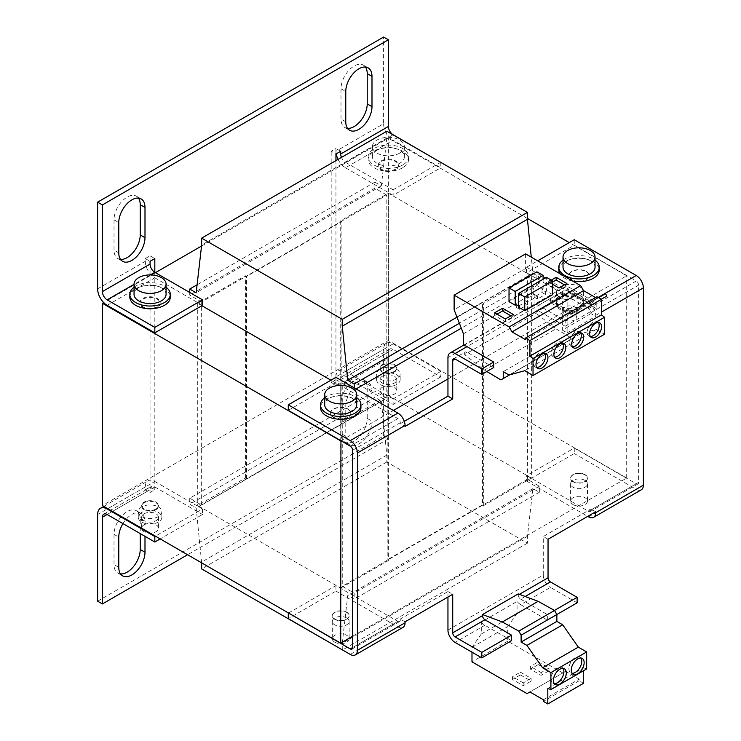 <?xml version="1.0" encoding="UTF-8"?>
<svg xmlns="http://www.w3.org/2000/svg" width="741" height="741" viewBox="0 0 741 741"><rect width="100%" height="100%" fill="white"/><g stroke="black" fill="none" stroke-linecap="round" stroke-linejoin="round"><path stroke-width="0.56" stroke-dasharray="3.71 2.78" d="M156.018 508.993A8.429 4.863 180 0 1 146.829 510.049A8.429 4.863 180 0 1 141.633 505.547A8.429 4.863 180 0 1 144.097 502.111A8.429 4.863 180 0 1 153.276 501.055A8.429 4.863 180 0 1 158.481 505.547A8.429 4.863 180 0 1 156.018 508.993M144.097 502.796A8.429 4.863 0 0 0 141.633 506.242A8.429 4.863 0 0 0 146.829 510.734A8.429 4.863 0 0 0 156.018 509.678A8.429 4.863 0 0 0 158.481 506.242A8.429 4.863 0 0 0 153.276 501.75A8.429 4.863 0 0 0 144.097 502.796M157.203 307.413A10.115 5.835 180 0 1 146.19 308.682A10.115 5.835 180 0 1 139.947 303.291A10.115 5.835 180 0 1 142.902 299.16A10.115 5.835 180 0 1 153.924 297.901A10.115 5.835 180 0 1 160.167 303.291A10.115 5.835 180 0 1 157.203 307.413M157.203 306.728A10.115 5.835 180 0 1 146.19 307.997A10.115 5.835 180 0 1 139.947 302.606A10.115 5.835 180 0 1 142.902 298.475A10.115 5.835 180 0 1 153.924 297.206A10.115 5.835 180 0 1 160.167 302.606A10.115 5.835 180 0 1 157.203 306.728M395.518 169.828A10.115 5.835 180 0 1 384.505 171.088A10.115 5.835 180 0 1 378.262 165.697A10.115 5.835 180 0 1 381.226 161.575A10.115 5.835 180 0 1 392.239 160.306A10.115 5.835 180 0 1 398.482 165.697A10.115 5.835 180 0 1 395.518 169.828M395.518 169.143A10.115 5.835 180 0 1 384.505 170.402A10.115 5.835 180 0 1 378.262 165.011A10.115 5.835 180 0 1 381.226 160.88A10.115 5.835 180 0 1 392.239 159.621A10.115 5.835 180 0 1 398.482 165.011A10.115 5.835 180 0 1 395.518 169.143M394.332 371.398A8.429 4.863 180 0 1 385.144 372.454A8.429 4.863 180 0 1 379.948 367.962A8.429 4.863 180 0 1 382.412 364.516A8.429 4.863 180 0 1 391.6 363.47A8.429 4.863 180 0 1 396.796 367.962A8.429 4.863 180 0 1 394.332 371.398M382.412 365.211A8.429 4.863 0 0 0 379.948 368.647A8.429 4.863 0 0 0 385.144 373.14A8.429 4.863 0 0 0 394.332 372.084A8.429 4.863 0 0 0 396.796 368.647A8.429 4.863 0 0 0 391.6 364.155A8.429 4.863 0 0 0 382.412 365.211M380.031 374.844A11.8 6.808 0 0 0 376.576 379.661A11.8 6.808 0 0 0 383.857 385.95A11.8 6.808 0 0 0 396.713 384.468A11.8 6.808 0 0 0 400.168 379.661A11.8 6.808 0 0 0 392.887 373.362A11.8 6.808 0 0 0 380.031 374.844M380.031 369.333A11.8 6.808 0 0 0 376.576 374.149A11.8 6.808 0 0 0 383.857 380.448A11.8 6.808 0 0 0 396.713 378.966A11.8 6.808 0 0 0 400.168 374.149A11.8 6.808 0 0 0 392.887 367.86A11.8 6.808 0 0 0 380.031 369.333M141.716 512.429A11.8 6.808 0 0 0 138.261 517.246A11.8 6.808 0 0 0 145.542 523.535A11.8 6.808 0 0 0 158.398 522.062A11.8 6.808 0 0 0 161.853 517.246A11.8 6.808 0 0 0 154.573 510.957A11.8 6.808 0 0 0 141.716 512.429M141.716 506.927A11.8 6.808 0 0 0 138.261 511.744A11.8 6.808 0 0 0 145.542 518.033A11.8 6.808 0 0 0 158.398 516.56A11.8 6.808 0 0 0 161.853 511.744A11.8 6.808 0 0 0 154.573 505.455A11.8 6.808 0 0 0 141.716 506.927M129.832 297.095A20.22 11.671 180 0 1 135.76 288.842A20.22 11.671 180 0 1 157.796 286.313A20.22 11.671 180 0 1 170.282 297.095M134.047 287.212A20.22 11.671 180 0 1 135.76 286.091A20.22 11.671 180 0 1 166.067 287.212M402.669 167.762A20.22 11.671 180 0 1 380.633 170.291A20.22 11.671 180 0 1 368.147 159.51A20.22 11.671 180 0 1 374.075 151.247A20.22 11.671 180 0 1 396.111 148.719A20.22 11.671 180 0 1 408.597 159.51A20.22 11.671 180 0 1 402.669 167.762M402.669 165.011A20.22 11.671 180 0 1 380.633 167.54A20.22 11.671 180 0 1 368.147 156.759A20.22 11.671 180 0 1 374.075 148.496A20.22 11.671 180 0 1 396.111 145.968A20.22 11.671 180 0 1 408.597 156.759A20.22 11.671 180 0 1 402.669 165.011M346.668 612.186A8.429 4.863 180 0 1 349.141 615.623A8.429 4.863 180 0 1 343.935 620.124A8.429 4.863 180 0 1 334.756 619.068A8.429 4.863 180 0 1 332.283 615.623A8.429 4.863 180 0 1 337.488 611.13A8.429 4.863 180 0 1 346.668 612.186M334.756 619.337A8.429 4.863 0 0 0 343.935 620.393A8.429 4.863 0 0 0 349.141 615.901A8.429 4.863 0 0 0 346.668 612.464A8.429 4.863 0 0 0 337.488 611.408A8.429 4.863 0 0 0 332.283 615.901A8.429 4.863 0 0 0 334.756 619.337M584.982 474.592A8.429 4.863 180 0 1 587.456 478.038A8.429 4.863 180 0 1 582.25 482.53A8.429 4.863 180 0 1 573.071 481.474A8.429 4.863 180 0 1 570.607 478.038A8.429 4.863 180 0 1 575.803 473.536A8.429 4.863 180 0 1 584.982 474.592M573.071 481.752A8.429 4.863 0 0 0 582.25 482.808A8.429 4.863 0 0 0 587.456 478.306A8.429 4.863 0 0 0 584.982 474.87A8.429 4.863 0 0 0 575.803 473.814A8.429 4.863 0 0 0 570.607 478.306A8.429 4.863 0 0 0 573.071 481.752M347.862 417.489A10.115 5.835 180 0 1 336.84 418.758A10.115 5.835 180 0 1 330.597 413.367A10.115 5.835 180 0 1 333.561 409.236A10.115 5.835 180 0 1 344.584 407.967A10.115 5.835 180 0 1 350.826 413.367A10.115 5.835 180 0 1 347.862 417.489M347.862 417.22A10.115 5.835 180 0 1 336.84 418.48A10.115 5.835 180 0 1 330.597 413.089A10.115 5.835 180 0 1 333.561 408.958A10.115 5.835 180 0 1 344.584 407.698A10.115 5.835 180 0 1 350.826 413.089A10.115 5.835 180 0 1 347.862 417.22M586.177 271.641A10.115 5.835 180 0 1 589.141 275.772A10.115 5.835 180 0 1 582.898 281.163A10.115 5.835 180 0 1 571.876 279.903A10.115 5.835 180 0 1 568.921 275.772A10.115 5.835 180 0 1 575.155 270.382A10.115 5.835 180 0 1 586.177 271.641M586.177 271.373A10.115 5.835 180 0 1 589.141 275.495A10.115 5.835 180 0 1 582.898 280.895A10.115 5.835 180 0 1 571.876 279.626A10.115 5.835 180 0 1 568.921 275.495A10.115 5.835 180 0 1 575.155 270.104A10.115 5.835 180 0 1 586.177 271.373M382.412 376.215A8.429 4.863 0 0 0 379.948 379.661A8.429 4.863 0 0 0 385.144 384.153A8.429 4.863 0 0 0 394.332 383.097A8.429 4.863 0 0 0 396.796 379.661A8.429 4.863 0 0 0 391.6 375.159A8.429 4.863 0 0 0 382.412 376.215M382.412 387.228A8.429 4.863 0 0 0 379.948 390.664A8.429 4.863 0 0 0 385.144 395.157A8.429 4.863 0 0 0 394.332 394.101A8.429 4.863 0 0 0 396.796 390.664A8.429 4.863 0 0 0 391.6 386.172A8.429 4.863 0 0 0 382.412 387.228M144.097 513.809A8.429 4.863 0 0 0 141.633 517.246A8.429 4.863 0 0 0 146.829 521.738A8.429 4.863 0 0 0 156.018 520.691A8.429 4.863 0 0 0 158.481 517.246A8.429 4.863 0 0 0 153.276 512.753A8.429 4.863 0 0 0 144.097 513.809M144.097 524.813A8.429 4.863 0 0 0 141.633 528.259A8.429 4.863 0 0 0 146.829 532.751A8.429 4.863 0 0 0 156.018 531.695A8.429 4.863 0 0 0 158.481 528.259A8.429 4.863 0 0 0 153.276 523.757A8.429 4.863 0 0 0 144.097 524.813M166.067 294.344A16.006 9.244 0 0 0 156.184 285.804A16.006 9.244 0 0 0 138.734 287.814A16.006 9.244 0 0 0 134.047 294.344M399.695 153.109A16.006 9.244 180 0 1 382.245 155.11A16.006 9.244 180 0 1 372.362 146.57A16.006 9.244 180 0 1 377.049 140.04A16.006 9.244 180 0 1 394.499 138.039A16.006 9.244 180 0 1 404.382 146.57A16.006 9.244 180 0 1 399.695 153.109M377.049 150.219A16.006 9.244 0 0 0 372.362 156.759A16.006 9.244 0 0 0 382.245 165.299A16.006 9.244 0 0 0 399.695 163.289A16.006 9.244 0 0 0 404.382 156.759A16.006 9.244 0 0 0 394.499 148.219A16.006 9.244 0 0 0 377.049 150.219M346.668 617.966A8.429 4.863 180 0 1 349.141 621.403A8.429 4.863 180 0 1 343.935 625.895A8.429 4.863 180 0 1 334.756 624.848A8.429 4.863 180 0 1 332.283 621.403A8.429 4.863 180 0 1 337.488 616.91A8.429 4.863 180 0 1 346.668 617.966M334.756 642.178A8.429 4.863 0 0 0 343.935 643.234A8.429 4.863 0 0 0 349.141 638.742A8.429 4.863 0 0 0 346.668 635.306A8.429 4.863 0 0 0 337.488 634.25A8.429 4.863 0 0 0 332.283 638.742A8.429 4.863 0 0 0 334.756 642.178M584.982 480.372A8.429 4.863 180 0 1 587.456 483.817A8.429 4.863 180 0 1 582.25 488.31A8.429 4.863 180 0 1 573.071 487.254A8.429 4.863 180 0 1 570.607 483.817A8.429 4.863 180 0 1 575.803 479.316A8.429 4.863 180 0 1 584.982 480.372M573.071 504.593A8.429 4.863 0 0 0 582.25 505.649A8.429 4.863 0 0 0 587.456 501.148A8.429 4.863 0 0 0 584.982 497.711A8.429 4.863 0 0 0 575.803 496.655A8.429 4.863 0 0 0 570.607 501.148A8.429 4.863 0 0 0 573.071 504.593M360.932 407.587A20.22 11.671 0 0 0 348.446 396.796A20.22 11.671 0 0 0 326.411 399.334A20.22 11.671 0 0 0 320.492 407.587M324.706 397.704A20.22 11.671 180 0 1 326.411 396.574A20.22 11.671 180 0 1 356.717 397.704M558.807 269.993A20.22 11.671 180 0 1 571.292 259.211A20.22 11.671 180 0 1 593.328 261.74A20.22 11.671 180 0 1 599.247 269.993M572.756 281.089A20.22 11.671 180 0 1 564.725 278.245A20.22 11.671 180 0 1 559.807 273.614M563.021 260.11A20.22 11.671 180 0 1 593.328 258.989A20.22 11.671 180 0 1 595.042 260.11M579.508 309.757A13.477 7.781 180 0 1 564.818 311.442A13.477 7.781 180 0 1 556.491 304.255A13.477 7.781 180 0 1 560.437 298.753A13.477 7.781 180 0 1 575.127 297.067A13.477 7.781 180 0 1 583.454 304.255A13.477 7.781 180 0 1 579.508 309.757M579.508 308.386A13.477 7.781 180 0 1 560.437 308.386A13.477 7.781 180 0 1 556.491 302.874A13.477 7.781 180 0 1 560.437 297.373A13.477 7.781 180 0 1 579.508 297.373A13.477 7.781 180 0 1 583.454 302.874A13.477 7.781 180 0 1 579.508 308.386M356.717 404.836A16.006 9.244 0 0 0 352.031 398.297A16.006 9.244 0 0 0 334.589 396.296A16.006 9.244 0 0 0 324.706 404.836M595.042 267.242A16.006 9.244 0 0 0 590.345 260.702A16.006 9.244 0 0 0 572.904 258.702A16.006 9.244 0 0 0 563.021 267.242M574.738 312.507A6.743 3.89 180 0 1 567.393 313.35A6.743 3.89 180 0 1 563.234 309.757A6.743 3.89 180 0 1 565.207 307.006A6.743 3.89 180 0 1 572.552 306.163A6.743 3.89 180 0 1 576.711 309.757A6.743 3.89 180 0 1 574.738 312.507M565.207 314.434A6.743 3.89 0 0 0 563.234 317.185A6.743 3.89 0 0 0 567.393 320.779A6.743 3.89 0 0 0 574.738 319.936A6.743 3.89 0 0 0 576.711 317.185A6.743 3.89 0 0 0 572.552 313.591A6.743 3.89 0 0 0 565.207 314.434M544.82 353.457A8.429 4.863 120 0 0 543.801 352.475A8.429 4.863 120 0 0 539.587 352.892A8.429 4.863 120 0 0 534.085 360.321A8.429 4.863 120 0 0 535.373 367.073A8.429 4.863 120 0 0 536.734 367.462M562.697 343.139A8.429 4.863 120 0 0 561.678 342.157A8.429 4.863 120 0 0 557.464 342.574A8.429 4.863 120 0 0 551.952 350.002A8.429 4.863 120 0 0 553.249 356.745A8.429 4.863 120 0 0 554.611 357.143M580.564 332.82A8.429 4.863 120 0 0 579.545 331.838A8.429 4.863 120 0 0 575.331 332.255A8.429 4.863 120 0 0 569.829 339.674A8.429 4.863 120 0 0 571.126 346.427A8.429 4.863 120 0 0 572.487 346.816M598.441 322.502A8.429 4.863 120 0 0 597.422 321.52A8.429 4.863 120 0 0 593.208 321.937A8.429 4.863 120 0 0 587.706 329.356A8.429 4.863 120 0 0 588.993 336.108A8.429 4.863 120 0 0 590.355 336.497M580.916 658.036A9.096 5.252 120 0 0 579.888 657.072A9.096 5.252 120 0 0 575.331 657.526A9.096 5.252 120 0 0 569.394 665.538A9.096 5.252 120 0 0 570.783 672.837A9.096 5.252 120 0 0 572.135 673.245M563.04 668.354A9.096 5.252 120 0 0 562.011 667.391A9.096 5.252 120 0 0 557.464 667.845A9.096 5.252 120 0 0 551.517 675.857A9.096 5.252 120 0 0 552.906 683.156A9.096 5.252 120 0 0 554.259 683.563M579.508 297.65A13.477 7.781 180 0 1 564.818 299.336A13.477 7.781 180 0 1 556.491 292.149A13.477 7.781 180 0 1 560.437 286.647A13.477 7.781 180 0 1 575.127 284.952A13.477 7.781 180 0 1 583.454 292.149A13.477 7.781 180 0 1 579.508 297.65M592.013 304.597L595.384 302.652L594.041 300.318L591.225 301.939L579.508 295.177A13.477 7.781 0 0 0 560.437 295.177A13.477 7.781 0 0 0 556.491 300.679A13.477 7.781 0 0 0 560.437 306.181A13.477 7.781 0 0 0 579.508 306.181A13.477 7.781 0 0 0 583.454 300.679A13.477 7.781 0 0 0 579.508 295.177L568.782 288.981L568.782 291.185L549.72 302.189L572.95 315.601L592.013 304.597L568.782 291.185M107.751 508.65L154.823 481.474A13.477 7.781 -120 0 0 148.08 480.807A13.477 7.781 -120 0 0 145.292 486.976L145.292 489.727L150.053 486.976L154.823 489.727L150.053 492.478L145.292 489.727M97.627 288.842L145.292 261.323L145.292 258.572L150.053 255.821L150.053 486.976M336.182 153.859A13.477 7.781 60 0 1 335.942 151.247L383.606 123.738L383.606 37.05M335.942 151.247L335.942 148.496L331.181 151.247L335.942 154.008M97.627 601.183L383.606 436.069L383.606 349.382L335.942 376.9L335.942 379.661L331.181 382.412L331.181 151.247M367.221 388.154L367.221 418.424A18.534 10.698 -60 0 1 359.135 437.079A18.534 10.698 -60 0 1 344.843 442.044A18.534 10.698 -60 0 1 341.008 433.559L341.008 403.289A18.534 10.698 -60 0 1 349.094 384.635A18.534 10.698 -60 0 1 363.386 379.67A18.534 10.698 -60 0 1 367.221 388.154L371.991 390.905L371.991 421.175A18.534 10.698 -60 0 1 363.896 439.83A18.534 10.698 -60 0 1 349.613 444.795A18.534 10.698 -60 0 1 345.769 436.31L345.769 406.04A18.534 10.698 -60 0 1 353.865 387.386A18.534 10.698 -60 0 1 368.147 382.421A18.534 10.698 -60 0 1 371.991 390.905M120.542 573.932A18.534 10.698 -60 0 1 117.847 573.099A18.534 10.698 -60 0 1 114.012 564.614L114.012 534.344A18.534 10.698 -60 0 1 122.098 515.69A18.534 10.698 -60 0 1 136.39 510.725A18.534 10.698 -60 0 1 140.225 519.209L140.225 533.585M347.538 128.341A18.534 10.698 -60 0 1 344.843 127.508A18.534 10.698 -60 0 1 341.008 119.023L341.008 88.753A18.534 10.698 -60 0 1 349.094 70.099A18.534 10.698 -60 0 1 363.386 65.134A18.534 10.698 -60 0 1 365.452 67.042M120.542 259.396A18.534 10.698 -60 0 1 117.847 258.563A18.534 10.698 -60 0 1 114.012 250.078L114.012 219.808A18.534 10.698 -60 0 1 122.098 201.154A18.534 10.698 -60 0 1 136.39 196.189A18.534 10.698 -60 0 1 138.456 198.097M154.823 272.336L154.823 489.727M150.053 255.821L154.823 258.572M145.292 258.572L150.053 261.323M145.292 261.323A13.477 7.781 -120 0 0 154.823 277.838L107.158 305.357M440.802 162.399L440.802 167.762L393.138 140.244L345.473 167.762A13.477 7.781 60 0 1 338.053 159.389M383.606 123.738A13.477 7.781 -120 0 0 393.138 140.244M340.712 151.247L335.942 148.496M331.181 382.412L335.942 385.163L335.942 160.612M335.942 379.661L340.712 382.412L335.942 385.163M335.942 376.9A13.477 7.781 60 0 1 338.739 370.732A13.477 7.781 60 0 1 345.473 371.398L393.138 343.88A13.477 7.781 -120 0 0 386.394 343.213A13.477 7.781 -120 0 0 383.606 349.382M393.138 343.88L440.802 371.398L440.802 376.9L393.138 349.382A6.743 3.89 -120 0 0 389.766 349.048A6.743 3.89 -120 0 0 388.377 352.142L388.377 438.82L383.606 436.069M388.377 438.82L187.593 554.74M122.95 523.609A18.534 10.698 -60 0 1 141.151 513.476A18.534 10.698 -60 0 1 144.995 521.96L144.995 536.336M352.623 636.269L626.691 478.038L388.377 340.443L102.397 505.547M150.053 492.478L150.053 489.727L107.158 514.495L154.823 486.976A6.743 3.89 -120 0 0 151.451 486.642A6.743 3.89 -120 0 0 150.053 489.727M388.377 352.142L340.712 379.661L340.712 382.412M154.823 481.474L202.488 508.993L155.415 536.169M202.488 508.993L202.488 514.495L160.186 538.92M154.823 486.976L202.488 514.495M155.415 272.679L103.657 302.56M201.533 246.049L388.377 138.178L388.377 340.443M202.488 305.357L154.823 277.838M393.017 134.806L345.473 162.26A6.743 3.89 60 0 1 341.471 157.416M345.473 167.762L393.138 195.281L440.802 167.762M345.473 162.26L393.138 189.779L393.138 195.281M340.712 379.661A6.743 3.89 60 0 1 342.101 376.567A6.743 3.89 60 0 1 345.473 376.9L393.138 349.382M440.802 371.398L393.138 398.917L393.138 404.419L345.473 376.9M393.138 398.917L345.473 371.398M340.712 385.848L340.712 588.104L197.717 505.547L245.382 478.038L246.577 478.723L341.897 423.685L340.712 423L388.377 395.481L531.362 478.038L531.362 275.772L483.697 303.291L482.511 302.606L387.182 357.634L388.377 358.329L340.712 385.848L330.94 380.207M340.712 588.104L388.377 560.585L387.182 559.9L482.511 504.862L482.511 302.606M531.362 478.038L483.697 505.547L482.511 504.862M340.953 440.747L393.378 410.477M447.953 378.966L626.691 275.772L569.255 242.613M527.435 218.465L388.377 138.178M201.885 305.7L197.717 303.291L245.382 275.772L246.577 276.458L341.897 221.42L341.897 423.685M531.362 275.772L388.377 193.216L340.712 220.735L341.897 221.42M393.138 189.779L440.682 162.325M626.691 478.038L626.691 275.772M440.802 376.9L393.138 404.419M201.654 505.066L386.821 398.158L386.821 195.078L201.654 301.985L201.654 505.066L189.733 498.193L374.909 391.285L374.909 397.333L381.346 401.048L386.821 455.122L386.821 462.004L527.435 543.181L527.435 536.308L532.909 488.56L539.346 492.274L539.346 486.216L527.435 479.344L527.435 276.254L539.346 283.136L539.346 277.078L532.909 273.364L531.269 257.136M246.577 478.723L246.577 276.458M197.717 303.291L197.717 505.547M245.382 478.038L245.382 275.772M388.377 193.216L388.377 395.481M340.712 220.735L340.712 423M386.821 398.158L374.909 391.285M386.821 131.231L386.821 138.113L381.346 185.852L374.909 182.138L374.909 188.195L386.821 195.078M189.733 292.491L189.733 295.103L201.654 301.985M189.733 498.193L189.733 504.241L196.17 507.955L201.654 562.854M342.259 649.82L342.259 643.216L347.742 595.468L354.17 599.182L354.17 593.124L342.259 586.251L342.259 383.162L354.17 390.044L354.17 387.839M374.909 188.195L189.733 295.103M388.377 358.329L388.377 560.585M483.697 505.547L483.697 303.291M532.909 273.364L457.012 317.185M539.346 277.078L459.364 323.261M539.346 283.136L461.282 328.207M356.078 388.942L354.17 390.044M527.435 276.254L342.259 383.162M527.435 479.344L342.259 586.251M387.182 357.634L387.182 559.9M539.346 486.216L354.17 593.124M539.346 492.274L354.17 599.182M532.909 488.56L347.742 595.468M527.435 536.308L342.259 643.216M527.435 543.181L342.499 649.95M386.821 462.004L201.654 568.912M386.821 455.122L201.654 562.03M381.346 401.048L196.17 507.955M374.909 397.333L189.733 504.241M374.909 182.138L197.087 284.803M381.346 185.852L196.17 292.76M386.821 138.113L201.654 245.021M397.908 621.403A3.372 1.945 -120 0 0 399.594 621.569A3.372 1.945 -120 0 0 400.288 620.032L352.623 647.551L397.908 621.403L335.942 585.631L288.518 613.011M588.558 511.336L636.223 483.817L574.266 448.036L526.601 475.555L588.558 511.336A3.372 1.945 -120 0 0 590.244 511.503A3.372 1.945 -120 0 0 590.947 509.956L590.947 508.993L595.708 511.744M288.286 410.338L335.942 382.819L397.908 418.591A3.372 1.945 60 0 1 400.288 422.722L400.288 423.685L405.058 426.436M526.601 272.744L588.558 308.515L636.223 281.006L574.266 245.225L526.601 272.744L526.601 267.242L537.679 260.841M335.942 585.631L335.942 591.133L288.286 618.652M350.243 654.423L397.908 626.905L335.942 591.133M400.288 620.032L400.288 619.068L447.953 591.55L447.953 597.051M405.058 621.819L400.288 619.068M397.908 626.905A10.115 5.835 -120 0 0 402.965 627.405M574.266 448.036L574.266 453.548L526.601 481.066L526.601 475.555M588.558 516.838L636.223 489.319L574.266 453.548M636.223 483.817A3.372 1.945 -120 0 0 637.908 483.984A3.372 1.945 -120 0 0 638.603 482.437L638.603 285.128A3.372 1.945 60 0 0 636.223 281.006M574.266 239.723L574.266 245.225M636.223 489.319A10.115 5.835 -120 0 0 641.28 489.82M526.601 481.066L587.724 516.357M335.942 377.317L335.942 382.819M526.601 267.242L588.558 303.013A10.115 5.835 60 0 1 595.708 315.397L595.708 316.361L590.947 313.61L590.947 312.646A3.372 1.945 -120 0 0 588.558 308.515M590.947 313.61L562.345 330.125L562.345 291.593L447.953 357.644M447.953 630.072L543.283 575.035L543.283 536.512L590.947 508.993M404.308 421.36L400.288 423.685M463.449 345.676L534.937 304.394A10.115 5.835 60 0 1 538.512 305.357L565.207 320.76L596.19 302.874L569.496 287.471A10.115 5.835 -120 0 0 564.438 286.971A10.115 5.835 -120 0 0 562.345 291.593M562.345 330.125L567.115 332.876L567.115 294.344L536.132 312.239L536.132 313.313L464.635 354.596L484.503 370.102L555.991 328.828L536.132 313.313M536.132 312.239A3.372 1.945 60 0 1 536.827 310.692A3.372 1.945 60 0 1 538.512 310.859L569.496 292.973L596.19 308.386L596.19 302.874M569.496 292.973A3.372 1.945 -120 0 0 567.81 292.806A3.372 1.945 -120 0 0 567.115 294.344M567.115 332.876L595.708 316.361M548.044 539.263L543.283 536.512M577.119 602.831L550.433 587.418L520.645 604.619A10.115 5.835 60 0 1 517.07 601.451L481.317 622.088L481.317 633.981L517.07 613.344L517.07 601.451M543.283 575.035A10.115 5.835 -120 0 0 550.433 587.418M511.586 640.669L484.892 625.256A10.115 5.835 60 0 1 481.317 622.088M447.953 591.55L452.723 594.301M493.71 367.545L467.015 352.132A3.372 1.945 -120 0 0 465.339 351.966A3.372 1.945 -120 0 0 464.635 353.513L464.635 354.596M518.255 593.902L518.255 594.986L519.395 594.328M534.937 304.394L534.937 292.5L463.449 333.783M520.645 604.619L547.33 620.032L556.862 614.53M525.184 596.496L520.645 599.117A3.372 1.945 60 0 1 518.255 594.986M484.503 370.102L486.846 371.51M525.61 253.876L525.61 268.464L454.122 309.738M525.61 268.464L534.937 292.5M596.19 308.386L565.207 326.272L565.207 320.76M597.014 296.761L597.014 298.401L595.588 297.576M555.991 328.828L572.395 338.628L574.738 337.275L574.738 330.393L580.564 333.765L596.19 329.43L604.526 334.247M565.207 326.272L538.512 310.859M481.317 633.981L471.989 647.254L471.989 652.21M520.645 599.117L547.33 614.53L547.33 620.032M586.659 668.928L583.556 667.771L583.556 670.716M517.07 613.344L507.742 626.617L507.742 641.197L562.789 672.985L565.652 671.337L579.138 679.117L579.138 680.757L583.556 683.313M471.989 647.254L507.742 626.617M547.33 614.53L554.444 610.427M500.897 379.901L572.395 338.628M518.561 305.94L519.626 306.561L519.626 309.312L527.499 304.773L527.499 302.022L537.503 296.243L537.503 298.994L545.367 294.455L545.367 291.704L542.032 289.777L542.032 292.528L534.168 297.067L534.168 294.316L524.156 300.096L524.156 302.847L516.292 307.385L519.626 309.312M542.032 289.777L543.107 289.157L536.91 285.581L509.03 301.68M545.367 291.704L546.441 291.083L546.441 277.319M552.638 294.659L546.441 291.083M518.561 307.182L519.626 306.561M551.267 280.107L548.284 281.83L552.638 284.34M597.014 298.401L525.517 339.674M596.19 329.43L524.693 370.713M580.564 333.765L509.076 375.039M574.738 330.393L503.241 371.676M574.738 337.275L509.567 374.9M547.812 688.417L583.556 667.771M579.138 680.757L543.394 701.403M565.652 671.337L529.898 691.974M543.394 699.754L579.138 679.117M507.742 641.197L471.989 661.843M527.046 693.622L562.789 672.985M538.272 664.612L548.998 670.8L541.134 675.338L530.408 669.151L538.272 664.612L538.272 661.861L548.998 668.049L541.134 672.587L541.134 675.338M520.404 674.931L531.13 681.118L523.266 685.657L512.54 679.469L520.404 674.931L520.404 672.18L531.13 678.367L523.266 682.906L523.266 685.657M516.292 307.385L516.292 304.634M536.91 285.581L536.91 271.817M505.39 318.973L505.39 321.724L513.254 317.185L513.254 314.434M494.664 312.785L494.664 315.536L505.39 321.724M497.044 314.156L494.664 315.536M513.254 317.185L510.873 315.814M545.367 294.455L542.032 292.528M543.107 289.157L543.107 279.246M559.01 288.017L559.01 290.768L566.874 286.23L566.874 283.479M548.284 281.83L548.284 284.581L559.01 290.768M552.638 282.062L548.284 284.581M566.874 286.23L564.494 284.85M572.95 315.601L576.322 313.656L574.97 311.322L572.163 312.952L549.72 299.985L549.72 302.189M568.782 288.981L549.72 299.985M576.322 313.656L601.303 299.234M606.842 296.039L595.384 302.652M548.998 670.8L548.998 668.049M530.408 669.151L530.408 666.4L538.272 661.861M541.134 672.587L530.408 666.4M531.13 681.118L531.13 678.367M512.54 679.469L512.54 676.718L520.404 672.18M523.266 682.906L512.54 676.718M594.041 300.318L592.013 301.485L593.365 303.819M591.225 301.939L572.163 312.952M574.97 311.322L576.998 310.155L578.351 312.489M591.827 304.708L590.484 302.374L598.608 297.678M576.998 310.155L590.484 302.374M605.499 293.705L592.013 301.485M527.499 302.022L524.156 300.096M534.168 294.316L537.503 296.243M527.499 304.773L524.156 302.847M534.168 297.067L537.503 298.994M145.292 486.976L97.627 514.495M345.769 436.31L341.008 433.559M367.221 418.424L371.991 421.175M341.008 403.289L345.769 406.04M118.773 567.365L114.012 564.614M140.225 519.209L144.995 521.96M114.012 534.344L118.773 537.095M345.769 121.774L341.008 119.023M341.008 88.753L345.769 91.504M118.773 252.829L114.012 250.078M114.012 219.808L118.773 222.559M150.33 274.92L134.047 284.331M397.908 418.591L350.243 446.11M638.603 482.437L590.947 509.956M352.623 450.241L400.288 422.722M590.947 312.646L638.603 285.128M588.558 303.013L598.209 297.447M538.512 305.357L569.496 287.471M484.892 625.256L455.104 642.456M595.708 315.397L601.433 312.1M464.635 353.513L467.015 352.132M141.633 505.547L141.633 506.242M139.947 303.291L139.947 302.606M378.262 165.697L378.262 165.011M379.948 367.962L379.948 368.647M376.576 379.661L376.576 374.149M138.261 517.246L138.261 511.744M368.147 159.51L368.147 156.759M379.948 379.661L379.948 390.664M141.633 517.246L141.633 528.259M372.362 146.57L372.362 156.759M349.141 621.403L349.141 638.742M587.456 483.817L587.456 501.148M556.491 304.255L556.491 302.874M563.234 309.757L563.234 317.185M543.801 352.475L546.182 353.846M561.678 342.157L564.058 343.528M579.545 331.838L581.935 333.209M597.422 321.52L599.802 322.891M579.888 657.072L582.269 658.453M562.011 667.391L564.392 668.771M556.491 292.149L556.491 300.679M103.805 506.372L148.08 480.807M338.739 370.732L386.394 343.213M344.843 442.044L349.613 444.795M363.386 379.67L368.147 382.421M117.847 573.099L122.617 575.85M136.39 510.725L141.151 513.476M344.843 127.508L349.613 130.259M363.386 65.134L368.147 67.885M117.847 258.563L122.617 261.314M136.39 196.189L141.151 198.94M342.101 376.567L389.766 349.048M103.786 514.161L151.451 486.642M158.481 505.547L158.481 506.242M160.167 303.291L160.167 302.606M398.482 165.697L398.482 165.011M396.796 367.962L396.796 368.647M400.168 379.661L400.168 374.149M161.853 517.246L161.853 511.744M408.597 159.51L408.597 156.759M396.796 379.661L396.796 390.664M158.481 517.246L158.481 528.259M404.382 146.57L404.382 156.759M399.594 621.569L351.929 649.088M637.908 483.984L590.244 511.503M332.283 621.403L332.283 638.742M463.449 345.278L564.438 286.971M570.607 483.817L570.607 501.148M453.418 358.848L465.339 351.966M536.827 310.692L567.81 292.806M583.454 304.255L583.454 302.874M576.711 309.757L576.711 317.185M535.373 367.073L537.753 368.444M553.249 356.745L555.63 358.125M571.126 346.427L573.506 347.807M588.993 336.108L591.383 337.488M570.783 672.837L573.163 674.208M552.906 683.156L555.296 684.527M583.454 292.149L583.454 300.679"/><path stroke-width="1.11" d="M166.067 287.212A20.22 11.671 180 0 1 170.282 294.344L170.282 297.095A20.22 11.671 180 0 1 164.354 305.357A20.22 11.671 180 0 1 142.318 307.885A20.22 11.671 180 0 1 129.832 297.095L129.832 294.344A20.22 11.671 180 0 1 134.047 287.212M170.282 294.344A20.22 11.671 180 0 1 164.354 302.606A20.22 11.671 180 0 1 142.318 305.135A20.22 11.671 180 0 1 129.832 294.344M161.371 290.704A16.006 9.244 180 0 1 143.93 292.704A16.006 9.244 180 0 1 134.047 284.164A16.006 9.244 180 0 1 138.734 277.625A16.006 9.244 180 0 1 156.184 275.624A16.006 9.244 180 0 1 166.067 284.164A16.006 9.244 180 0 1 161.371 290.704M134.047 284.164L134.047 294.344A16.006 9.244 0 0 0 143.93 302.884A16.006 9.244 0 0 0 161.371 300.883A16.006 9.244 0 0 0 166.067 294.344L166.067 284.164M320.492 404.836L320.492 407.587A20.22 11.671 0 0 0 332.978 418.369A20.22 11.671 0 0 0 355.013 415.84A20.22 11.671 0 0 0 360.932 407.587L360.932 404.836A20.22 11.671 180 0 1 355.013 413.089A20.22 11.671 180 0 1 332.978 415.618A20.22 11.671 180 0 1 320.492 404.836A20.22 11.671 180 0 1 324.706 397.704M595.042 260.11A20.22 11.671 180 0 1 599.247 267.242L599.247 269.993A20.22 11.671 180 0 1 572.756 281.089M599.247 267.242A20.22 11.671 180 0 1 586.77 278.032A20.22 11.671 180 0 1 564.725 275.495A20.22 11.671 180 0 1 558.807 267.242A20.22 11.671 180 0 1 563.021 260.11M352.031 388.117A16.006 9.244 180 0 1 356.717 394.647A16.006 9.244 180 0 1 346.834 403.187A16.006 9.244 180 0 1 329.393 401.187A16.006 9.244 180 0 1 324.706 394.647A16.006 9.244 180 0 1 334.589 386.117A16.006 9.244 180 0 1 352.031 388.117M324.706 394.647L324.706 404.836A16.006 9.244 0 0 0 329.393 411.366A16.006 9.244 0 0 0 346.834 413.376A16.006 9.244 0 0 0 356.717 404.836L356.717 394.647M590.345 250.523A16.006 9.244 180 0 1 595.042 257.062A16.006 9.244 180 0 1 585.158 265.602A16.006 9.244 180 0 1 567.708 263.592A16.006 9.244 180 0 1 563.021 257.062A16.006 9.244 180 0 1 572.904 248.522A16.006 9.244 180 0 1 590.345 250.523M563.021 257.062L563.021 267.242A16.006 9.244 0 0 0 567.708 273.781A16.006 9.244 0 0 0 585.158 275.782A16.006 9.244 0 0 0 595.042 267.242L595.042 257.062M541.967 368.027A8.429 4.863 120 0 0 547.479 360.598A8.429 4.863 120 0 0 546.182 353.846A8.429 4.863 120 0 0 541.967 354.272A8.429 4.863 120 0 0 536.465 361.691A8.429 4.863 120 0 0 537.753 368.444A8.429 4.863 120 0 0 541.967 368.027M536.734 367.462A8.429 4.863 120 0 0 539.587 366.647A8.429 4.863 120 0 0 544.82 353.457M559.844 357.708A8.429 4.863 120 0 0 565.346 350.28A8.429 4.863 120 0 0 564.058 343.528A8.429 4.863 120 0 0 559.844 343.944A8.429 4.863 120 0 0 554.342 351.373A8.429 4.863 120 0 0 555.63 358.125A8.429 4.863 120 0 0 559.844 357.708M554.611 357.143A8.429 4.863 120 0 0 557.464 356.328A8.429 4.863 120 0 0 562.697 343.139M577.721 347.39A8.429 4.863 120 0 0 583.223 339.962A8.429 4.863 120 0 0 581.935 333.209A8.429 4.863 120 0 0 577.721 333.626A8.429 4.863 120 0 0 572.209 341.055A8.429 4.863 120 0 0 573.506 347.807A8.429 4.863 120 0 0 577.721 347.39M572.487 346.816A8.429 4.863 120 0 0 575.331 346.01A8.429 4.863 120 0 0 580.564 332.82M595.588 337.072A8.429 4.863 120 0 0 601.099 329.643A8.429 4.863 120 0 0 599.802 322.891A8.429 4.863 120 0 0 595.588 323.308A8.429 4.863 120 0 0 590.086 330.736A8.429 4.863 120 0 0 591.383 337.488A8.429 4.863 120 0 0 595.588 337.072M590.355 336.497A8.429 4.863 120 0 0 593.208 335.692A8.429 4.863 120 0 0 598.441 322.502M577.721 673.764A9.096 5.252 120 0 0 583.658 665.742A9.096 5.252 120 0 0 582.269 658.453A9.096 5.252 120 0 0 577.721 658.897A9.096 5.252 120 0 0 571.774 666.919A9.096 5.252 120 0 0 573.163 674.208A9.096 5.252 120 0 0 577.721 673.764M572.135 673.245A9.096 5.252 120 0 0 575.331 672.383A9.096 5.252 120 0 0 580.916 658.036M559.844 684.082A9.096 5.252 120 0 0 565.791 676.061A9.096 5.252 120 0 0 564.392 668.771A9.096 5.252 120 0 0 559.844 669.216A9.096 5.252 120 0 0 553.898 677.237A9.096 5.252 120 0 0 555.296 684.527A9.096 5.252 120 0 0 559.844 684.082M554.259 683.563A9.096 5.252 120 0 0 557.464 682.702A9.096 5.252 120 0 0 563.04 668.354M97.627 202.163L97.627 288.842A13.477 7.781 60 0 0 107.158 305.357L154.823 332.876L154.823 327.365L107.158 299.846A6.743 3.89 60 0 1 102.397 291.593L102.397 204.914L97.627 202.163L383.606 37.05L388.377 39.801L388.377 126.489A6.743 3.89 -120 0 0 393.138 134.742L440.802 162.399M107.158 508.993A13.477 7.781 60 0 0 100.415 508.326A13.477 7.781 60 0 0 97.627 514.495L97.627 601.183L102.397 603.934L102.397 517.246A6.743 3.89 60 0 1 103.786 514.161A6.743 3.89 60 0 1 107.158 514.495L154.823 542.014L154.823 536.512L107.158 508.993L107.751 508.65M140.225 533.585L140.225 549.479A18.534 10.698 -60 0 1 133.658 566.383A18.534 10.698 -60 0 1 120.542 573.932M365.452 67.042A18.534 10.698 -60 0 1 367.221 73.618L367.221 103.888A18.534 10.698 -60 0 1 360.654 120.792A18.534 10.698 -60 0 1 347.538 128.341M138.456 198.097A18.534 10.698 -60 0 1 140.225 204.673L140.225 234.943A18.534 10.698 -60 0 1 133.658 251.847A18.534 10.698 -60 0 1 120.542 259.396M102.397 291.593L150.053 264.074L150.053 261.323L154.823 258.572L154.823 272.336L150.33 274.92M102.397 204.914L388.377 39.801M338.053 159.389A13.477 7.781 60 0 1 336.182 153.859M335.942 160.612L335.942 154.008L340.712 151.247L340.712 154.008L388.377 126.489M187.593 554.74L102.397 603.934M144.995 536.336L144.995 552.23A18.534 10.698 -60 0 1 136.9 570.885A18.534 10.698 -60 0 1 122.617 575.85A18.534 10.698 -60 0 1 118.773 567.365L118.773 537.095A18.534 10.698 -60 0 1 122.95 523.609M371.991 106.639A18.534 10.698 -60 0 1 363.896 125.294A18.534 10.698 -60 0 1 349.613 130.259A18.534 10.698 -60 0 1 345.769 121.774L345.769 91.504A18.534 10.698 -60 0 1 353.865 72.85A18.534 10.698 -60 0 1 368.147 67.885A18.534 10.698 -60 0 1 371.991 76.369L371.991 106.639L367.221 103.888M144.995 237.694A18.534 10.698 -60 0 1 136.9 256.349A18.534 10.698 -60 0 1 122.617 261.314A18.534 10.698 -60 0 1 118.773 252.829L118.773 222.559A18.534 10.698 -60 0 1 126.868 203.905A18.534 10.698 -60 0 1 141.151 198.94A18.534 10.698 -60 0 1 144.995 207.424L144.995 237.694L140.225 234.943M155.415 536.169L154.823 536.512M103.657 302.56L102.397 303.291L102.397 505.547L340.712 643.142L352.623 636.269M155.415 272.679L201.533 246.049M150.053 264.074A6.743 3.89 -120 0 0 154.823 272.336L202.488 299.846L202.488 305.357L154.823 332.876M341.471 157.416A6.743 3.89 60 0 1 340.712 154.008M160.186 538.92L154.823 542.014M340.712 643.142L340.953 440.747M102.397 303.291L340.712 440.886M393.378 410.477L447.953 378.966M569.255 242.613L527.435 218.465M330.94 380.207L201.885 305.7M154.823 327.365L202.488 299.846M531.269 257.136L527.435 219.29L527.435 212.408L386.821 131.231L201.654 238.139L201.654 245.021L196.17 292.76L189.733 289.046L189.733 292.491M354.17 387.839L354.17 383.986L347.742 380.272L342.259 326.197L342.259 319.315L201.654 238.139M201.654 562.854L201.654 568.912L342.259 649.82M527.435 212.408L342.259 319.315M527.435 219.29L342.259 326.197M457.012 317.185L347.742 380.272M459.364 323.261L354.17 383.986M461.282 328.207L356.078 388.942M197.087 284.803L189.733 289.046M288.518 613.011L350.243 648.921A3.372 1.945 -120 0 0 351.929 649.088A3.372 1.945 -120 0 0 352.623 647.551L352.623 450.241A3.372 1.945 60 0 0 350.243 446.11L288.286 410.338L288.286 404.836L335.942 377.317L397.908 413.089L350.243 440.608A10.115 5.835 60 0 1 357.394 452.992L405.058 425.473A10.115 5.835 -120 0 0 397.908 413.089M355.3 654.924L402.965 627.405A10.115 5.835 -120 0 0 405.058 622.783L357.394 650.302A10.115 5.835 60 0 1 355.3 654.924A10.115 5.835 60 0 1 350.243 654.423L288.286 618.652L288.286 613.15M405.058 622.783L405.058 621.819L452.723 594.301L452.723 632.823L482.511 615.623A3.372 1.945 -120 0 0 484.892 619.754L511.586 635.167L511.586 640.669L481.798 657.869L455.104 642.456A10.115 5.835 60 0 1 447.953 630.072L447.953 597.051M357.394 650.302L357.394 452.992M350.243 440.608L288.286 404.836M537.679 260.841L574.266 239.723L636.223 275.495A10.115 5.835 -120 0 1 643.373 287.879L643.373 485.188L595.708 512.707A10.115 5.835 60 0 1 593.615 517.338A10.115 5.835 60 0 1 588.558 516.838L587.724 516.357M593.615 517.338L641.28 489.82A10.115 5.835 -120 0 0 643.373 485.188M595.708 512.707L595.708 511.744L548.044 539.263L548.044 577.785A3.372 1.945 -120 0 0 550.433 581.917L525.184 596.496M405.058 425.473L405.058 426.436L452.723 398.917L447.953 396.166L404.308 421.36M481.798 368.925L493.71 362.043L493.71 367.545L481.798 374.427L481.798 368.925L455.104 353.513A10.115 5.835 60 0 0 450.046 353.012A10.115 5.835 60 0 0 447.953 357.644L447.953 396.166M559.807 273.614A20.22 11.671 180 0 1 558.807 269.993L558.807 267.242M486.846 371.51L500.897 379.901L503.241 378.549L503.241 371.676L509.076 375.039L524.693 370.713L533.029 375.53L533.029 358.542L529.935 356.125L529.935 340.591L525.517 338.035L525.517 339.674L512.031 331.894L509.169 326.938L454.122 295.15L454.122 309.738L463.449 333.783L463.449 345.676A10.115 5.835 60 0 1 467.015 346.631L493.71 362.043M538.123 601.331L502.37 621.968L482.511 614.548L518.255 593.902L538.123 601.331L554.518 610.473L556.862 614.53L577.119 602.831L577.119 597.329L550.433 581.917M484.892 619.754L455.104 636.954L481.798 652.367L481.798 657.869M455.104 636.954A3.372 1.945 60 0 1 452.723 632.823M452.723 398.917L452.723 360.395A3.372 1.945 60 0 1 453.418 358.848A3.372 1.945 60 0 1 455.104 359.015L452.723 360.395M481.798 374.427L455.104 359.015M356.717 397.704A20.22 11.671 180 0 1 360.932 404.836M482.511 614.548L482.511 615.623M595.588 297.576L583.519 290.611L580.666 285.655L525.61 253.876L454.122 295.15M533.029 375.53L604.526 334.247L604.526 317.268L601.433 314.851L601.433 299.308L597.014 296.761L525.517 338.035M471.989 652.21L471.989 661.843L527.046 693.622L529.898 691.974L543.394 699.754L543.394 701.403L547.812 703.95L547.812 688.417L550.906 689.575L550.906 672.587L542.569 667.771L526.944 645.411L521.118 642.039L521.118 635.167L518.774 631.11L502.37 621.968M481.798 652.367L511.586 635.167M550.906 689.575L586.659 668.928L586.659 651.95L578.313 647.134L562.697 624.774L556.862 621.403L556.862 614.53L521.118 635.167M547.812 703.95L583.556 683.313L583.556 670.716M554.444 610.427L577.119 597.329M554.518 610.473L518.774 631.11M580.666 285.655L509.169 326.938M515.227 305.255L515.227 291.491L509.03 287.916L509.03 301.68L515.227 305.255L516.292 304.634L518.561 305.94M524.758 310.757L552.638 294.659L552.638 280.895L524.758 296.993L524.758 310.757L518.561 307.182L518.561 293.417L524.758 296.993M494.664 312.785L505.39 318.973L513.254 314.434L502.528 308.247L494.664 312.785M552.638 284.34L559.01 288.017L566.874 283.479L556.148 277.282L551.267 280.107M512.031 331.894L583.519 290.611M601.433 299.308L529.935 340.591M601.433 314.851L529.935 356.125M533.029 358.542L604.526 317.268M509.567 374.9L503.241 378.549M556.862 621.403L521.118 642.039M562.697 624.774L526.944 645.411M578.313 647.134L542.569 667.771M586.659 651.95L550.906 672.587M543.107 279.246L543.107 275.393L536.91 271.817L509.03 287.916M502.528 308.247L502.528 310.998L497.044 314.156M510.873 315.814L502.528 310.998M518.561 293.417L546.441 277.319L552.638 280.895M556.148 277.282L556.148 280.033L552.638 282.062M564.494 284.85L556.148 280.033M601.303 299.234L606.842 296.039L605.499 293.705L598.608 297.678M543.107 275.393L515.227 291.491M140.225 549.479L144.995 552.23M367.221 73.618L371.991 76.369M140.225 204.673L144.995 207.424M107.158 514.495L102.397 517.246M134.047 284.331L107.158 299.846M350.243 648.921L352.623 647.551M598.209 297.447L636.223 275.495M455.104 353.513L467.015 346.631M601.433 312.1L643.373 287.879M519.395 594.328L548.044 577.785M100.415 508.326L103.805 506.372M450.046 353.012L463.449 345.278"/></g></svg>
